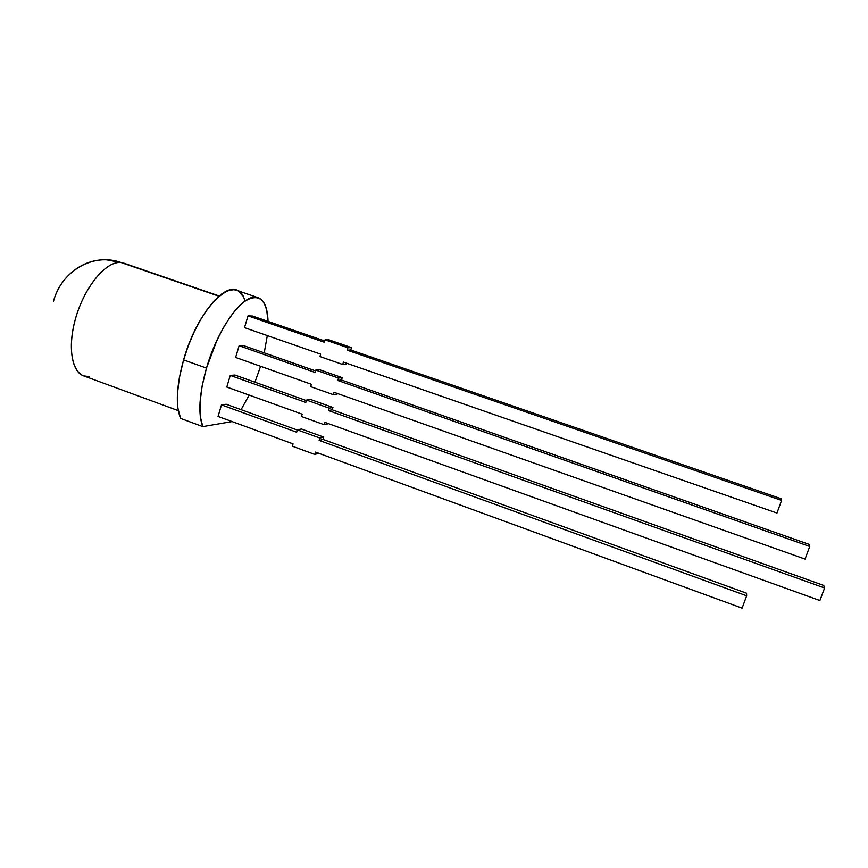 <?xml version="1.0" encoding="UTF-8"?>
<svg xmlns="http://www.w3.org/2000/svg" width="868" height="868" viewBox="0 0 868 868"><rect width="100%" height="100%" fill="white"/><g stroke="black" fill="none" stroke-linecap="round" stroke-linejoin="round"><path stroke-width="1.3" d="M219.17 295.977L123.733 263.134L218.899 296.194L121.195 262.57L106.666 259.847L121.195 262.57L218.899 296.194M113.024 260.498L121.195 262.57C107.393 260.574 86.865 283.554 77.1 313.478C67.172 343.37 70.753 371.699 83.74 375.909C70.753 371.699 67.172 343.37 77.1 313.478C86.865 283.554 107.393 260.574 121.195 262.57C93.18 252.284 61.096 271.196 53.393 301.597C59.925 276.718 82.644 258.631 106.666 259.847M260.595 366.285L254.932 382.191M249.181 395.092L241.087 409.663M257.959 297.626L236.074 290.14C222.262 283.999 195.246 318.513 183.582 359.894L206.476 368.097C218.313 326.574 244.819 291.713 258.013 297.648C264.306 300.122 267.648 308.031 268.038 321.388L266.639 309.692L264.165 303.171L260.541 298.939L255.854 297.214L250.266 298.169L243.962 301.825L237.192 308.129L230.237 316.874L223.391 327.735L216.957 340.267L206.476 368.097C215.188 338.455 231.582 310.353 245.047 301.033C259.228 292.863 266.899 299.644 268.038 321.388M267.301 335.58L264.241 352.864M332.943 407.472L332.216 409.815L823.732 585.433L824.6 587.983L328.408 410.51L332.216 409.815L332.943 407.472L329.146 408.155L328.408 410.51L332.216 409.815L332.943 407.472L329.146 408.155L306.523 400.072L310.516 399.475L332.943 407.472L329.146 408.155L306.523 400.072L310.516 399.475L332.943 407.472L310.516 399.475L306.523 400.072L305.807 402.426L230.27 375.41L234.903 375.041L306.371 400.582L234.903 375.041L230.27 375.41L226.808 387.041L302.194 414.177L301.467 416.521L324.024 424.647L327.865 423.823L324.024 424.647L301.467 416.521L302.194 414.177L226.808 387.041L230.27 375.41L226.808 387.041L302.194 414.177L301.467 416.521L324.024 424.647L327.974 423.454M232.092 421.577L202.776 426.6L232.092 421.577L202.776 426.6L180.642 418.441L177.864 408.134L177.398 394.3L179.329 377.84L183.582 359.894L188.302 345.779L194.041 332.194L200.541 319.749L207.485 308.975L214.591 300.328L221.524 294.122L228.024 290.552L233.828 289.684L236.367 290.248M238.722 291.474L242.563 295.771M183.582 359.894C176.367 386.195 175.39 405.714 180.642 418.441L202.776 426.6C197.915 413.971 199.141 394.473 206.476 368.097L183.582 359.894L206.476 368.097L202.125 386.076L200.02 402.546L200.258 416.358L202.776 426.6L180.642 418.441C175.39 405.714 176.367 386.195 183.582 359.894C199.108 304.234 237.81 270.501 244.884 301.142M297.301 430.072L226.19 404.249L221.492 404.889L226.19 404.249L297.301 430.072L226.19 404.249L221.492 404.889L218.052 416.434L293.059 443.884L218.052 416.434L221.492 404.889L296.65 432.21L297.366 429.877L319.869 438.047L319.142 440.391L746.643 595.795L742.107 608.153L315.507 452.087L314.78 454.431L292.342 446.206L293.059 443.884L218.052 416.434L221.492 404.889L296.65 432.21L297.366 429.877L301.424 428.998L323.742 437.092L323.015 439.414L746.556 593.202L746.643 595.795L742.107 608.153L315.507 452.087L314.78 454.431L292.342 446.206L293.059 443.884L292.342 446.206L314.78 454.431L318.697 453.324L314.78 454.431L315.507 452.087L742.107 608.153L746.643 595.795L746.556 593.202L746.643 595.795L319.142 440.391L323.015 439.414L746.556 593.202L323.015 439.414L319.142 440.391L746.643 595.795M324.697 340.972L252.512 316.028L248.009 315.854L252.512 316.028L324.697 340.972L252.512 316.028L248.009 315.854L244.494 327.637L320.65 354.155L244.494 327.637L248.009 315.854L324.306 342.242L325.044 339.855L347.894 347.753L347.146 350.14L781.591 500.402L776.968 513.042L343.446 362.097L342.697 364.484L319.912 356.531L320.65 354.155L244.494 327.637L248.009 315.854L324.306 342.242L325.044 339.855L328.896 339.811L351.54 347.623L350.802 349.999L781.167 498.742L781.591 500.402L776.968 513.042L343.446 362.097L342.697 364.484L319.912 356.531L320.65 354.155L319.912 356.531L342.697 364.484L346.397 364.202L342.697 364.484L343.446 362.097L776.968 513.042L781.591 500.402L781.167 498.742L781.591 500.402L347.146 350.14L350.802 349.999L781.167 498.742L350.802 349.999L347.146 350.14L781.591 500.402M315.507 370.875L243.68 345.638L315.507 370.875L243.68 345.638L239.112 345.735L315.03 372.437L315.757 370.072L315.03 372.437L239.112 345.735L243.68 345.638L239.112 345.735L235.619 357.442L311.384 384.274L235.619 357.442L239.112 345.735L235.619 357.442L311.384 384.274L310.657 386.629L311.384 384.274L310.657 386.629L333.334 394.669L334.061 392.303L805.059 559.079L334.061 392.303L333.334 394.669L310.657 386.629L333.334 394.669L334.061 392.303L805.059 559.079L809.746 546.471L337.75 380.434L338.487 378.057L315.757 370.072L319.674 369.746L342.209 377.656L338.487 378.057L315.757 370.072L319.674 369.746L342.209 377.656L338.487 378.057L315.757 370.072L319.674 369.746L342.209 377.656L341.482 380.01L337.75 380.434L338.487 378.057L342.209 377.656L341.482 380.01L337.75 380.434L338.487 378.057M121.195 262.57C106.449 260.324 84.174 287.048 75.332 319.272C66.283 351.486 73.509 378.101 89.068 376.614L83.74 375.909L178.266 410.64M342.209 377.656L341.482 380.01L809.03 544.334L809.746 546.471L337.75 380.434L341.482 380.01L809.03 544.334L809.746 546.471L805.059 559.079L809.746 546.471L337.75 380.434M337.305 393.443L337.099 394.115L337.305 393.443L337.099 394.115L333.334 394.669M306.523 400.072L305.807 402.426L306.523 400.072L329.146 408.155L328.408 410.51L332.216 409.815L823.732 585.433L824.6 587.983L819.891 600.537L324.751 422.304L324.024 424.647M332.216 409.815L823.732 585.433L824.6 587.983L328.408 410.51L329.146 408.155M824.6 587.983L819.891 600.537L324.751 422.304L819.891 600.537L824.6 587.983L328.408 410.51M230.27 375.41L305.807 402.426L230.27 375.41L234.903 375.041L306.371 400.582M346.701 363.225L346.397 364.202L346.701 363.225L346.397 364.202L342.697 364.484M248.009 315.854L324.306 342.242L325.044 339.855L328.896 339.811L351.54 347.623L347.894 347.753L347.146 350.14L350.802 349.999L351.54 347.623L347.894 347.753L347.146 350.14M325.044 339.855L347.894 347.753L325.044 339.855L328.896 339.811L351.54 347.623L350.802 349.999M318.708 453.259L314.78 454.431M221.492 404.889L296.65 432.21L297.366 429.877L301.424 428.998L323.742 437.092L319.869 438.047L319.142 440.391L323.015 439.414L323.742 437.092L319.869 438.047L319.142 440.391M297.366 429.877L319.869 438.047L297.366 429.877L301.424 428.998L323.742 437.092L323.015 439.414M202.776 426.6C197.915 413.971 199.141 394.473 206.476 368.097M315.757 370.072L315.03 372.437L239.112 345.735M341.482 380.01L809.03 544.334L809.746 546.471M351.54 347.623L347.894 347.753M323.742 437.092L319.869 438.047"/></g></svg>
